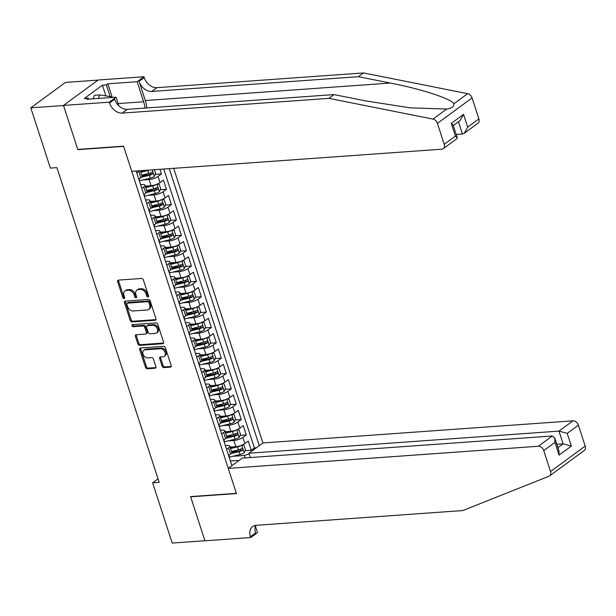 <?xml version="1.0" encoding="UTF-8"?>
<svg xmlns="http://www.w3.org/2000/svg" width="616" height="616" viewBox="0 0 616 616"><rect width="100%" height="100%" fill="white"/><g stroke="black" fill="none" stroke-linecap="round" stroke-linejoin="round"><path stroke-width="0.92" d="M147.986 297.012A1.155 0.839 -126.3 0 0 148.541 295.888L143.343 279.88A1.655 1.201 -126.3 0 0 141.565 278.463L118.449 280.111A1.655 1.201 -126.3 0 0 117.964 280.288A1.655 1.201 -126.3 0 0 117.656 281.712L122.861 297.721A1.155 0.839 -126.3 0 0 124.655 297.597L123.985 295.526A5.29 3.835 -126.3 0 1 124.963 290.96A5.29 3.835 -126.3 0 1 126.526 290.405L128.451 290.267A5.29 3.835 -126.3 0 1 134.126 294.802L134.804 296.874A1.155 0.839 -126.3 0 0 136.598 296.743L135.928 294.671A5.29 3.835 -126.3 0 1 136.906 290.113A5.29 3.835 -126.3 0 1 138.469 289.559L140.394 289.42A5.29 3.835 -126.3 0 1 146.069 293.947L146.747 296.019A1.155 0.839 -126.3 0 0 147.986 297.012M162.124 366.189A1.655 1.201 -126.3 0 0 163.894 367.606L170.378 367.144A1.655 1.201 -126.3 0 0 170.871 366.974A1.655 1.201 -126.3 0 0 171.171 365.542L165.396 347.763A1.655 1.201 -126.3 0 0 163.625 346.346L140.51 348.002A1.655 1.201 -126.3 0 0 140.017 348.171A1.655 1.201 -126.3 0 0 139.716 349.595L145.492 367.375A1.655 1.201 -126.3 0 0 147.263 368.791L155.101 368.237A1.655 1.201 -126.3 0 0 155.586 368.06A1.655 1.201 -126.3 0 0 155.894 366.635L153.423 359.028A1.655 1.201 -126.3 0 0 151.644 357.611L147.763 357.888A4.42 3.203 -126.3 0 1 143.374 354.955A4.42 3.203 -126.3 0 1 143.836 350.288A4.42 3.203 -126.3 0 1 145.145 349.826L160.36 348.741A4.42 3.203 -126.3 0 1 164.749 351.674A4.42 3.203 -126.3 0 1 164.287 356.341A4.42 3.203 -126.3 0 1 162.978 356.803L160.445 356.987A1.655 1.201 -126.3 0 0 159.952 357.157A1.655 1.201 -126.3 0 0 159.652 358.581L162.124 366.189L163.055 365.504A1.655 1.201 -126.3 0 0 164.834 366.92L171.209 366.466M190.575 496.596L204.92 540.732L172.21 543.066L152.637 482.813L159.174 482.343L56.918 167.637L50.381 168.099L30.8 107.846L63.51 105.513L77.847 149.649L123.639 146.385L236.367 493.331L190.575 496.596M155.155 320.281A1.655 1.201 -126.3 0 0 155.64 320.104A1.655 1.201 -126.3 0 0 155.948 318.68L150.173 300.901A1.655 1.201 -126.3 0 0 148.394 299.484L125.279 301.132A1.655 1.201 -126.3 0 0 124.794 301.309A1.655 1.201 -126.3 0 0 124.486 302.733L130.261 320.512A1.655 1.201 -126.3 0 0 132.04 321.929L155.155 320.281L155.956 319.696M157.781 324.332L163.563 342.111A1.655 1.201 -126.3 0 1 163.255 343.536A1.655 1.201 -126.3 0 1 162.763 343.713L139.655 345.36A1.655 1.201 -126.3 0 1 137.876 343.944L135.404 336.336A1.655 1.201 -126.3 0 1 135.713 334.911A1.655 1.201 -126.3 0 1 136.198 334.742L145.576 334.072A1.655 1.201 -126.3 0 0 146.061 333.895A1.655 1.201 -126.3 0 0 146.369 332.471L144.729 327.419A1.655 1.201 -126.3 0 0 142.958 326.01L133.195 326.703A1.155 0.839 -126.3 0 1 132.509 324.594L156.01 322.915A1.655 1.201 -126.3 0 1 157.781 324.332M231.578 451.659L238.107 451.189M245.122 450.689L251.259 450.25L248.263 441.041L244.845 443.551L242.85 437.406A6.737 1.925 162 0 1 233.872 440.532L227.812 440.964M226.588 436.305L233.118 435.843M240.132 435.343L246.269 434.904L243.274 425.687L239.855 428.197L237.861 422.06A6.737 1.925 162 0 1 228.882 425.179L222.823 425.61M221.598 420.951L228.136 420.489M235.15 419.989L241.28 419.55L238.284 410.341L234.865 412.843L232.871 406.706A6.737 1.925 162 0 1 223.893 409.825L217.833 410.264M216.616 405.605L223.146 405.135M230.161 404.635L236.29 404.196L233.295 394.987L229.876 397.497L227.881 391.353A6.737 1.925 162 0 1 218.903 394.479L212.843 394.91M211.627 390.251L218.156 389.782M225.171 389.281L231.3 388.842L228.313 379.633L224.894 382.143L222.892 375.999A6.737 1.925 162 0 1 213.914 379.125L207.854 379.556M206.637 374.898L213.167 374.436M220.181 373.935L226.318 373.496L223.323 364.287L219.904 366.79L217.91 360.653A6.737 1.925 162 0 1 208.932 363.771L202.872 364.202M201.648 359.544L208.177 359.082M215.192 358.581L221.329 358.142L218.334 348.933L214.915 351.443L212.92 345.299A6.737 1.925 162 0 1 203.942 348.417L197.882 348.856M196.658 344.198L203.195 343.728M210.21 343.228L216.339 342.789L213.344 333.579L209.925 336.09L207.931 329.945A6.737 1.925 162 0 1 198.953 333.071L192.893 333.502M191.676 328.844L198.206 328.374M205.22 327.874L211.35 327.442L208.354 318.226L204.935 320.736L202.941 314.599A6.737 1.925 162 0 1 193.963 317.717L187.903 318.149M186.686 313.49L193.216 313.028M200.231 312.528L206.36 312.089L203.372 302.88L199.954 305.382L197.952 299.245A6.737 1.925 162 0 1 188.973 302.364L182.913 302.795M181.697 298.136L188.226 297.674M195.241 297.174L201.37 296.735L198.383 287.526L194.964 290.036L192.97 283.891A6.737 1.925 162 0 1 183.984 287.017L177.932 287.449M176.707 282.79L183.237 282.32M190.252 281.82L196.389 281.381L193.393 272.172L189.974 274.682L187.98 268.538A6.737 1.925 162 0 1 179.002 271.664L172.942 272.095M171.718 267.436L178.255 266.967M185.27 266.466L191.399 266.035L188.404 256.818L184.985 259.328L182.99 253.191A6.737 1.925 162 0 1 174.012 256.31L167.952 256.741M166.736 252.083L173.265 251.621M180.28 251.12L186.409 250.681L183.414 241.472L179.995 243.975L178.001 237.838A6.737 1.925 162 0 1 169.023 240.956L162.963 241.387M161.746 236.737L168.276 236.267M175.291 235.766L181.42 235.327L178.432 226.118L175.013 228.628L173.011 222.484A6.737 1.925 162 0 1 164.033 225.61L157.973 226.041M156.757 221.383L163.286 220.913M170.301 220.412L176.43 219.974L173.442 210.764L170.024 213.275L168.029 207.13A6.737 1.925 162 0 1 159.044 210.256L152.984 210.687M151.767 206.029L158.297 205.567M165.311 205.066L171.448 204.627L168.453 195.411L165.034 197.921L163.04 191.784A6.737 1.925 162 0 1 154.062 194.902L148.002 195.334M146.777 190.675L153.315 190.213M160.329 189.713L166.459 189.274L163.463 180.065L160.044 182.567L158.05 176.43A6.737 1.925 162 0 1 149.072 179.549L143.012 179.988M141.788 175.329L148.325 174.859M155.34 174.359L161.469 173.92L159.975 169.315M244.845 443.551A6.737 1.925 -18 0 1 235.866 446.669L230.091 447.085M239.855 428.197A6.737 1.925 -18 0 1 230.877 431.323L225.102 431.731M234.865 412.843A6.737 1.925 -18 0 1 225.887 415.969L220.112 416.377M229.876 397.497A6.737 1.925 -18 0 1 220.898 400.616L215.13 401.031M224.894 382.143A6.737 1.925 -18 0 1 215.908 385.262L210.141 385.678M219.904 366.79A6.737 1.925 -18 0 1 210.926 369.916L205.151 370.324M214.915 351.443A6.737 1.925 -18 0 1 205.936 354.562L200.161 354.97M209.925 336.09A6.737 1.925 -18 0 1 200.947 339.208L195.172 339.624M204.935 320.736A6.737 1.925 -18 0 1 195.957 323.854L190.19 324.27M199.954 305.382A6.737 1.925 -18 0 1 190.968 308.508L185.2 308.916M194.964 290.036A6.737 1.925 -18 0 1 185.986 293.154L180.211 293.57M189.974 274.682A6.737 1.925 -18 0 1 180.996 277.801L175.221 278.216M184.985 259.328A6.737 1.925 -18 0 1 176.007 262.454L170.232 262.863M179.995 243.975A6.737 1.925 -18 0 1 171.017 247.101L165.25 247.509M175.013 228.628A6.737 1.925 -18 0 1 166.027 231.747L160.26 232.163M170.024 213.275A6.737 1.925 -18 0 1 161.046 216.393L155.27 216.809M165.034 197.921A6.737 1.925 -18 0 1 156.056 201.047L150.281 201.455M160.044 182.567A6.737 1.925 -18 0 1 151.066 185.693L145.291 186.101M250.312 457.534L248.91 453.23L262.916 442.958L173.689 168.337M259.267 445.637L169.261 168.653M136.159 171.009L231.916 465.704M225.379 445.607L227.127 445.476A6.737 1.925 162 0 1 229.783 446.146A6.737 1.925 162 0 1 228.613 447.855L226.596 449.333M220.397 430.253L222.137 430.13A6.737 1.925 162 0 1 224.802 430.792A6.737 1.925 162 0 1 223.623 432.501L221.606 433.98M215.407 414.899L217.148 414.776A6.737 1.925 162 0 1 219.812 415.438A6.737 1.925 162 0 1 218.634 417.148L216.616 418.634M210.418 399.545L212.158 399.422A6.737 1.925 162 0 1 214.822 400.092A6.737 1.925 162 0 1 213.644 401.801L211.627 403.28M205.428 384.199L207.169 384.068A6.737 1.925 162 0 1 209.833 384.738A6.737 1.925 162 0 1 208.655 386.448L206.645 387.926M200.439 368.845L202.187 368.722A6.737 1.925 162 0 1 204.843 369.384A6.737 1.925 162 0 1 203.673 371.094L201.655 372.572M195.457 353.492L197.197 353.368A6.737 1.925 162 0 1 199.861 354.038A6.737 1.925 162 0 1 198.683 355.74L196.666 357.226M190.467 338.138L192.207 338.015A6.737 1.925 162 0 1 194.872 338.685A6.737 1.925 162 0 1 193.694 340.394L191.676 341.872M185.478 322.792L187.218 322.668A6.737 1.925 162 0 1 189.882 323.331A6.737 1.925 162 0 1 188.704 325.04L186.686 326.519M180.488 307.438L182.228 307.315A6.737 1.925 162 0 1 184.892 307.977A6.737 1.925 162 0 1 183.714 309.686L181.705 311.165M175.498 292.084L177.246 291.961A6.737 1.925 162 0 1 179.903 292.631A6.737 1.925 162 0 1 178.732 294.34L176.715 295.819M170.517 276.73L172.257 276.607A6.737 1.925 162 0 1 174.921 277.277A6.737 1.925 162 0 1 173.743 278.986L171.725 280.465M165.527 261.384L167.267 261.261A6.737 1.925 162 0 1 169.931 261.923A6.737 1.925 162 0 1 168.753 263.633L166.736 265.111M160.537 246.03L162.278 245.907A6.737 1.925 162 0 1 164.942 246.569A6.737 1.925 162 0 1 163.764 248.279L161.746 249.757M155.548 230.677L157.288 230.553A6.737 1.925 162 0 1 159.952 231.223A6.737 1.925 162 0 1 158.774 232.933L156.764 234.411M150.558 215.331L152.306 215.2A6.737 1.925 162 0 1 154.963 215.87A6.737 1.925 162 0 1 153.792 217.579L151.775 219.057M145.576 199.977L147.316 199.854A6.737 1.925 162 0 1 149.981 200.516A6.737 1.925 162 0 1 148.803 202.225L146.785 203.704M140.587 184.623L142.327 184.5A6.737 1.925 162 0 1 144.991 185.162A6.737 1.925 162 0 1 143.813 186.871L141.796 188.357M147.016 170.239A6.737 1.925 162 0 1 146.077 170.339L140.309 170.755M140.294 170.717L141.996 175.953A6.737 1.925 162 0 1 140.818 177.662L138.8 179.141M139.67 170.763A6.737 1.925 162 0 1 138.823 171.525L136.806 173.004M228.59 455.47L230.607 453.992A6.737 1.925 -18 0 0 231.778 452.283L229.783 446.146M223.6 440.124L225.618 438.646A6.737 1.925 -18 0 0 226.796 436.937L224.802 430.792M218.611 424.77L220.628 423.292A6.737 1.925 -18 0 0 221.806 421.583L219.812 415.438M213.621 409.417L215.639 407.938A6.737 1.925 -18 0 0 216.817 406.229L214.822 400.092M208.639 394.071L210.657 392.585A6.737 1.925 -18 0 0 211.827 390.875L209.833 384.738M203.65 378.717L205.667 377.238A6.737 1.925 -18 0 0 206.837 375.529L204.843 369.384M198.66 363.363L200.677 361.885A6.737 1.925 -18 0 0 201.855 360.175L199.861 354.038M193.67 348.009L195.688 346.531A6.737 1.925 -18 0 0 196.866 344.821L194.872 338.685M188.681 332.663L190.698 331.177A6.737 1.925 -18 0 0 191.876 329.475L189.882 323.331M183.699 317.309L185.716 315.831A6.737 1.925 -18 0 0 186.887 314.122L184.892 307.977M178.709 301.955L180.727 300.477A6.737 1.925 -18 0 0 181.897 298.768L179.903 292.631M173.72 286.602L175.737 285.123A6.737 1.925 -18 0 0 176.915 283.414L174.921 277.277M168.73 271.256L170.748 269.777A6.737 1.925 -18 0 0 171.926 268.068L169.931 261.923M163.74 255.902L165.758 254.423A6.737 1.925 -18 0 0 166.936 252.714L164.942 246.569M158.759 240.548L160.776 239.07A6.737 1.925 -18 0 0 161.946 237.36L159.952 231.223M153.769 225.194L155.786 223.716A6.737 1.925 -18 0 0 156.957 222.006L154.963 215.87M148.779 209.848L150.797 208.37A6.737 1.925 -18 0 0 151.975 206.66L149.981 200.516M143.79 194.494L145.807 193.016A6.737 1.925 -18 0 0 146.985 191.306L144.991 185.162M161.469 173.92L158.05 176.43M166.459 189.274L163.04 191.784M171.448 204.627L168.029 207.13M176.43 219.974L173.011 222.484M181.42 235.327L178.001 237.838M186.409 250.681L182.99 253.191M191.399 266.035L187.98 268.538M196.389 281.381L192.97 283.891M201.37 296.735L197.952 299.245M206.36 312.089L202.941 314.599M211.35 327.442L207.931 329.945M216.339 342.789L212.92 345.299M221.329 358.142L217.91 360.653M226.318 373.496L222.892 375.999M231.3 388.842L227.881 391.353M236.29 404.196L232.871 406.706M241.28 419.55L237.861 422.06M246.269 434.904L242.85 437.406M251.259 450.25L254.393 447.947L163.771 169.046M245.137 457.904L244.352 455.493L232.794 456.317M98.021 80.095L65.458 82.421L30.8 107.846M158.035 478.848L152.637 482.813M230.369 460.953L237.607 460.437L238.076 461.184M244.352 455.493L249.11 453.838M254.393 447.947L256.302 447.817M148.602 296.281A1.155 0.839 -126.3 0 1 147.678 295.334L147.008 293.262A5.29 3.835 -126.3 0 0 141.334 288.735L140.394 289.42M136.906 290.113L137.845 289.428A5.29 3.835 -126.3 0 1 139.409 288.865L141.334 288.735M124.963 290.96L125.903 290.275A5.29 3.835 -126.3 0 1 127.466 289.72L129.391 289.582A5.29 3.835 -126.3 0 1 135.066 294.109L135.736 296.18A1.155 0.839 -126.3 0 0 136.66 297.135M118.557 280.103A1.655 1.201 -126.3 0 0 118.595 281.027L123.793 297.035A1.155 0.839 -126.3 0 0 124.717 297.99M125.387 301.124A1.655 1.201 -126.3 0 0 125.425 302.048L131.2 319.827A1.655 1.201 -126.3 0 0 132.971 321.244L155.987 319.604M148.91 302.687A1.155 0.839 -126.3 0 0 147.671 301.694L127.381 303.141A1.155 0.839 -126.3 0 0 126.827 304.265L127.535 306.445A5.29 3.835 -126.3 0 0 133.21 310.98L147.078 309.987A5.29 3.835 -126.3 0 0 148.641 309.432A5.29 3.835 -126.3 0 0 149.619 304.874L148.91 302.687L149.85 302.002A1.155 0.839 -126.3 0 0 148.602 301.008L147.671 301.694M127.035 303.264L127.974 302.579A1.155 0.839 -126.3 0 1 128.313 302.456L148.602 301.008M148.641 309.432L149.58 308.747A5.29 3.835 -126.3 0 0 150.558 304.181L149.619 304.874M149.85 302.002L150.558 304.181M163.602 343.035L140.587 344.675L139.655 345.36M136.305 334.734A1.655 1.201 -126.3 0 0 136.344 335.651L138.816 343.258A1.655 1.201 -126.3 0 0 140.587 344.675M146.061 333.895L147.001 333.21A1.655 1.201 -126.3 0 0 147.309 331.785L145.669 326.734A1.655 1.201 -126.3 0 0 143.89 325.317L134.134 326.018L133.195 326.703M132.833 324.57A1.155 0.839 -126.3 0 0 134.134 326.018M155.301 333.372A4.42 3.203 -126.3 0 0 156.61 332.91A4.42 3.203 -126.3 0 0 157.072 328.251A4.42 3.203 -126.3 0 0 152.683 325.317L147.324 325.695A1.655 1.201 -126.3 0 0 146.831 325.872A1.655 1.201 -126.3 0 0 146.523 327.296L148.163 332.34A1.655 1.201 -126.3 0 0 149.942 333.757L155.301 333.372M156.61 332.91L157.542 332.224A4.42 3.203 -126.3 0 0 158.004 327.566A4.42 3.203 -126.3 0 0 153.615 324.624L152.683 325.317M146.831 325.872L147.771 325.186A1.655 1.201 -126.3 0 1 148.256 325.009L153.615 324.624M160.545 356.98A1.655 1.201 -126.3 0 0 160.584 357.896L163.055 365.504M164.287 356.341L165.219 355.648A4.42 3.203 -126.3 0 0 165.689 350.989A4.42 3.203 -126.3 0 0 161.3 348.055L160.36 348.741M143.836 350.288L144.775 349.603A4.42 3.203 -126.3 0 1 146.077 349.141L161.3 348.055M140.61 347.994A1.655 1.201 -126.3 0 0 140.648 348.91L146.431 366.689A1.655 1.201 -126.3 0 0 148.202 368.106L155.933 367.552M93.031 98.829L94.494 95.288L99.723 94.91L111.173 96.774L111.419 97.521M98.267 98.46L99.723 94.91M146.8 107.954A21.937 13.768 85.9 0 0 145.307 100.539L139.07 81.351L144.198 77.585L143.928 76.746L98.136 80.011L63.479 105.436L77.77 149.419L123.562 146.154L131.739 171.325L441.795 149.203A5.051 3.658 -126.3 0 0 443.289 148.672A5.051 3.658 -126.3 0 0 444.221 144.321L437.414 123.362A5.051 3.658 -126.3 0 0 432.979 119.104L328.898 98.352L122.191 113.105A11.789 8.539 53.7 0 1 109.54 103.011L109.271 102.171L63.479 105.436M328.898 98.352L334.026 94.594L365.935 100.955L410.31 107.854L446.677 109.047C451.628 108.301 454.046 106.522 453.93 103.734C451.12 98.714 421.09 88.95 390.336 83.052L358.427 76.692L151.721 91.445A11.789 8.539 53.7 0 1 139.07 81.351M456.194 134.496L462.447 134.049L458.458 121.768M358.427 76.692L363.555 72.934L156.849 87.68A11.789 8.539 53.7 0 1 144.198 77.585M109.54 103.011L114.668 99.253A11.789 8.539 53.7 0 0 127.32 109.34L334.026 94.594M444.221 144.321L455.417 136.105L451.274 123.362L463.548 114.36L467.683 127.104L478.878 118.896L472.072 97.936L437.414 123.362M453.93 103.734L467.629 93.678L363.555 72.934M109.271 102.171L116.062 97.189L86.756 99.276L88.257 98.175L88.573 99.145M105.89 95.919L102.41 85.201L84.33 98.46L88.257 98.175M102.41 85.201L106.329 84.916L107.831 83.814L137.137 81.728L143.928 76.746M144.922 108.085A18.95 11.889 85.9 0 0 143.644 101.763L137.137 81.728M116.062 97.189L118.865 105.829M467.629 93.678A5.051 3.658 53.7 0 1 472.072 97.936M478.878 118.896A5.051 3.658 53.7 0 1 477.947 123.246L464.195 133.333L462.447 134.049M107.831 83.814L112.266 97.459M110.133 96.604L106.329 84.916M455.417 136.105L457.28 137.838L457.034 138.585L443.289 148.672M451.274 123.362L453.137 125.102L457.28 137.838M463.548 114.36L460.052 120.59L453.284 125.556M467.683 127.104L464.195 133.333M569.954 460.968L549.611 475.898A5.051 3.658 -126.3 0 0 550.542 471.54L585.2 446.115A5.051 3.658 53.7 0 1 584.268 450.473L569.954 460.968M228.259 468.383L538.315 446.261L552.313 435.989L242.265 458.112L228.259 468.383L236.444 493.562L190.652 496.827L204.943 540.81L250.735 537.545L257.519 532.563L255.417 526.072M549.611 475.898A5.051 3.658 -126.3 0 1 549.01 476.222L462.824 510.548L256.125 525.302A11.789 8.539 -126.3 0 0 252.637 526.541A11.789 8.539 -126.3 0 0 250.458 536.698L250.735 537.545M262.916 442.958L572.972 420.836A5.051 3.658 53.7 0 1 578.393 425.163L567.197 433.371L571.34 446.115L559.066 455.116L554.931 442.373L543.736 450.589L550.542 471.54M578.393 425.163L585.2 446.115M248.91 453.23L558.966 431.108L572.972 420.836M543.736 450.589A5.051 3.658 -126.3 0 0 538.315 446.261M255.709 525.34A11.789 8.539 -126.3 0 0 255.586 532.94L250.458 536.698M556.849 444.298L563.109 443.851L558.966 431.108L567.197 433.371M571.34 446.115L563.109 443.851L557.934 447.64M559.066 455.116L558.966 450.82L554.831 438.076L552.313 435.989M554.931 442.373L554.831 438.076M149.226 170.078A4.466 1.278 162 0 1 147.771 170.517L140.787 172.241M145.692 170.37L140.587 171.625M154.462 169.708L155.717 173.558L154.339 176.469A4.466 1.278 162 0 1 150.258 178.193L139.763 180.788A12.89 3.688 162 0 1 139.37 180.881M141.334 177.246L149.311 175.283A4.466 1.278 -18 0 0 152.529 174.074C153.269 172.919 153.068 172.303 151.929 172.234A4.466 1.278 162 0 1 148.718 173.435L141.734 175.16M151.128 172.619L150.65 174.213A2.272 0.647 162 0 1 149.634 174.536L141.965 176.43M156.395 184.43A4.466 1.278 162 0 1 152.753 185.87L145.776 187.595M150.681 185.716L145.576 186.979M157.08 184.161L159.205 184.307L160.707 188.912L159.328 191.822A4.466 1.278 162 0 1 155.247 193.547L144.745 196.134A12.89 3.688 162 0 1 144.36 196.234M146.323 192.6L154.3 190.629A4.466 1.278 -18 0 0 157.519 189.428C158.258 188.273 158.058 187.657 156.918 187.587A4.466 1.278 162 0 1 153.7 188.789L146.724 190.513M156.118 187.972L155.632 189.566A2.272 0.647 162 0 1 154.624 189.89L146.947 191.784M161.384 199.784A4.466 1.278 162 0 1 157.742 201.224L150.766 202.941M155.671 201.07L150.566 202.333M162.07 199.515L164.195 199.653L165.696 204.258L164.318 207.169A4.466 1.278 162 0 1 160.237 208.901L149.734 211.488A12.89 3.688 162 0 1 149.341 211.581M151.305 207.954L159.29 205.983A4.466 1.278 -18 0 0 162.509 204.781C163.24 203.626 163.04 203.01 161.908 202.941A4.466 1.278 162 0 1 158.689 204.142L151.713 205.86M161.099 203.326L160.622 204.912A2.272 0.647 162 0 1 159.613 205.236L151.936 207.13M166.366 215.138A4.466 1.278 162 0 1 162.732 216.578L155.756 218.295M160.661 216.424L155.555 217.679M167.059 214.861L169.184 215.007L170.678 219.612L169.308 222.522A4.466 1.278 162 0 1 165.227 224.255L154.724 226.842A12.89 3.688 162 0 1 154.331 226.934M156.295 223.3L164.28 221.337A4.466 1.278 -18 0 0 167.49 220.135C168.23 218.973 168.029 218.364 166.898 218.287A4.466 1.278 162 0 1 163.679 219.489L156.703 221.213M166.089 218.68L165.612 220.266A2.272 0.647 162 0 1 164.603 220.59L156.926 222.484M171.356 230.484A4.466 1.278 162 0 1 167.721 231.924L160.745 233.649M165.642 231.778L160.545 233.033M172.049 230.215L174.174 230.361L175.668 234.965L174.297 237.876A4.466 1.278 162 0 1 170.216 239.601L159.713 242.196A12.89 3.688 162 0 1 159.321 242.288M161.284 238.654L169.269 236.683A4.466 1.278 -18 0 0 172.48 235.481C173.219 234.326 173.019 233.71 171.887 233.641A4.466 1.278 162 0 1 168.669 234.842L161.692 236.567M171.079 234.026L170.601 235.62A2.272 0.647 162 0 1 169.593 235.943L161.916 237.838M176.345 245.838A4.466 1.278 162 0 1 172.711 247.278L165.727 249.003M170.632 247.124L165.527 248.387M177.038 245.568L179.164 245.715L180.657 250.319L179.279 253.222A4.466 1.278 162 0 1 175.198 254.955L164.703 257.542A12.89 3.688 162 0 1 164.31 257.642M166.274 254.008L174.251 252.036A4.466 1.278 -18 0 0 177.47 250.835C178.209 249.68 178.009 249.064 176.869 248.995A4.466 1.278 162 0 1 173.658 250.196L166.674 251.913M176.068 249.38L175.591 250.974A2.272 0.647 162 0 1 174.574 251.297L166.905 253.184M181.335 261.192A4.466 1.278 162 0 1 177.693 262.632L170.717 264.349M175.622 262.478L170.517 263.74M182.02 260.922L184.145 261.061L185.647 265.665L184.269 268.576A4.466 1.278 162 0 1 180.188 270.309L169.685 272.896A12.89 3.688 162 0 1 169.3 272.988M171.263 269.361L179.241 267.39A4.466 1.278 -18 0 0 182.459 266.189C183.198 265.026 182.998 264.418 181.859 264.349A4.466 1.278 162 0 1 178.64 265.55L171.664 267.267M181.058 264.734L180.573 266.32A2.272 0.647 162 0 1 179.564 266.643L171.887 268.538M186.325 276.546A4.466 1.278 162 0 1 182.683 277.985L175.706 279.702M180.611 277.831L175.506 279.087M187.01 276.268L189.135 276.415L190.637 281.019L189.258 283.93A4.466 1.278 162 0 1 185.177 285.655L174.674 288.25A12.89 3.688 162 0 1 174.282 288.342M176.245 284.707L184.23 282.744A4.466 1.278 -18 0 0 187.449 281.543C188.18 280.38 187.98 279.764 186.848 279.695A4.466 1.278 162 0 1 183.63 280.896L176.653 282.621M186.04 280.088L185.562 281.674A2.272 0.647 162 0 1 184.554 281.997L176.877 283.891M191.306 291.892A4.466 1.278 162 0 1 187.672 293.332L180.696 295.056M185.601 293.185L180.496 294.44M192 291.622L194.125 291.768L195.619 296.373L194.248 299.284A4.466 1.278 162 0 1 190.167 301.008L179.664 303.603A12.89 3.688 162 0 1 179.271 303.696M181.235 300.061L189.22 298.09A4.466 1.278 -18 0 0 192.431 296.889C193.17 295.734 192.97 295.118 191.838 295.049A4.466 1.278 162 0 1 188.619 296.25L181.643 297.975M191.029 295.434L190.552 297.028A2.272 0.647 162 0 1 189.543 297.351L181.866 299.245M196.296 307.245A4.466 1.278 162 0 1 192.662 308.685L185.686 310.41M190.583 308.531L185.485 309.794M196.989 306.976L199.114 307.115L200.608 311.727L199.238 314.63A4.466 1.278 162 0 1 195.156 316.362L184.654 318.949A12.89 3.688 162 0 1 184.261 319.05M186.225 315.415L194.209 313.444A4.466 1.278 -18 0 0 197.42 312.243C198.16 311.088 197.959 310.472 196.827 310.402A4.466 1.278 162 0 1 193.609 311.604L186.633 313.321M196.019 310.787L195.541 312.374A2.272 0.647 162 0 1 194.533 312.705L186.856 314.591M201.286 322.599A4.466 1.278 162 0 1 197.651 324.039L190.667 325.756M195.572 323.885L190.467 325.148M201.979 322.322L204.104 322.468L205.598 327.073L204.219 329.983A4.466 1.278 162 0 1 200.138 331.716L189.643 334.303A12.89 3.688 162 0 1 189.251 334.396M191.214 330.769L199.191 328.798A4.466 1.278 -18 0 0 202.41 327.596C203.149 326.434 202.949 325.825 201.809 325.756A4.466 1.278 162 0 1 198.598 326.957L191.614 328.675M201.009 326.141L200.531 327.727A2.272 0.647 162 0 1 199.515 328.051L191.846 329.945M206.275 337.953A4.466 1.278 162 0 1 202.633 339.393L195.657 341.11M200.562 339.239L195.457 340.494M206.961 337.676L209.086 337.822L210.587 342.427L209.209 345.337A4.466 1.278 162 0 1 205.128 347.062L194.625 349.657A12.89 3.688 162 0 1 194.24 349.749M196.204 346.115L204.181 344.151A4.466 1.278 -18 0 0 207.4 342.95C208.139 341.788 207.939 341.172 206.799 341.102A4.466 1.278 162 0 1 203.58 342.304L196.604 344.028M205.998 341.487L205.513 343.081A2.272 0.647 162 0 1 204.504 343.405L196.827 345.299M211.265 353.299A4.466 1.278 162 0 1 207.623 354.739L200.647 356.464M205.552 354.593L200.446 355.848M211.95 353.03L214.075 353.176L215.577 357.781L214.199 360.691A4.466 1.278 162 0 1 210.118 362.416L199.615 365.011A12.89 3.688 162 0 1 199.222 365.103M201.186 361.469L209.17 359.498A4.466 1.278 -18 0 0 212.389 358.296C213.121 357.141 212.92 356.525 211.789 356.456A4.466 1.278 162 0 1 208.57 357.657L201.594 359.382M210.988 356.841L210.503 358.435A2.272 0.647 162 0 1 209.494 358.758L201.817 360.653M216.255 368.653A4.466 1.278 162 0 1 212.612 370.093L205.636 371.818M210.541 369.939L205.436 371.202M216.94 368.383L219.065 368.522L220.559 373.134L219.188 376.037A4.466 1.278 162 0 1 215.107 377.77L204.604 380.357A12.89 3.688 162 0 1 204.212 380.457M206.175 376.823L214.16 374.851A4.466 1.278 -18 0 0 217.379 373.65C218.11 372.495 217.91 371.879 216.778 371.81A4.466 1.278 162 0 1 213.56 373.011L206.583 374.728M215.97 372.195L215.492 373.781A2.272 0.647 162 0 1 214.484 374.112L206.807 375.999M221.236 384.007A4.466 1.278 162 0 1 217.602 385.447L210.626 387.164M215.523 385.293L210.426 386.548M221.929 383.73L224.055 383.876L225.548 388.48L224.178 391.391A4.466 1.278 162 0 1 220.097 393.124L209.594 395.711A12.89 3.688 162 0 1 209.201 395.803M211.165 392.169L219.15 390.205A4.466 1.278 -18 0 0 222.361 389.004C223.1 387.841 222.9 387.233 221.768 387.156A4.466 1.278 162 0 1 218.549 388.365L211.573 390.082M220.959 387.549L220.482 389.135A2.272 0.647 162 0 1 219.473 389.458L211.796 391.353M226.226 399.353A4.466 1.278 162 0 1 222.592 400.793L215.608 402.517M220.513 400.646L215.407 401.902M226.919 399.083L229.044 399.23L230.538 403.834L229.16 406.745A4.466 1.278 162 0 1 225.079 408.47L214.584 411.065A12.89 3.688 162 0 1 214.191 411.157M216.154 407.523L224.132 405.559A4.466 1.278 -18 0 0 227.35 404.35C228.089 403.195 227.889 402.579 226.75 402.51A4.466 1.278 162 0 1 223.539 403.711L216.555 405.436M225.949 402.895L225.471 404.489A2.272 0.647 162 0 1 224.455 404.812L216.786 406.706M231.216 414.707A4.466 1.278 162 0 1 227.574 416.147L220.597 417.871M225.502 415.993L220.397 417.255M231.909 414.437L234.026 414.583L235.528 419.188L234.149 422.099A4.466 1.278 162 0 1 230.068 423.823L219.565 426.411A12.89 3.688 162 0 1 219.18 426.511M221.144 422.876L229.121 420.905A4.466 1.278 -18 0 0 232.34 419.704C233.079 418.549 232.879 417.933 231.739 417.864A4.466 1.278 162 0 1 228.521 419.065L221.544 420.79M230.938 418.249L230.453 419.843A2.272 0.647 162 0 1 229.445 420.166L221.775 422.06M236.205 430.06A4.466 1.278 162 0 1 232.563 431.5L225.587 433.217M230.492 431.346L225.387 432.609M236.89 429.791L239.016 429.93L240.517 434.534L239.139 437.445A4.466 1.278 162 0 1 235.058 439.177L224.555 441.764A12.89 3.688 162 0 1 224.162 441.857M226.126 438.23L234.111 436.259A4.466 1.278 -18 0 0 237.329 435.058C238.061 433.903 237.861 433.287 236.729 433.217A4.466 1.278 162 0 1 233.51 434.419L226.534 436.136M235.928 433.602L235.443 435.189A2.272 0.647 162 0 1 234.434 435.512L226.757 437.406M241.195 445.414A4.466 1.278 162 0 1 237.553 446.854L230.577 448.571M235.481 446.7L230.376 447.955M241.88 445.137L244.005 445.283L245.499 449.888L244.129 452.798A4.466 1.278 162 0 1 240.048 454.531L229.545 457.118A12.89 3.688 162 0 1 229.152 457.211M231.115 453.576L239.1 451.613A4.466 1.278 -18 0 0 242.319 450.412C243.05 449.249 242.85 448.64 241.718 448.563A4.466 1.278 162 0 1 238.5 449.765L231.524 451.49M240.91 448.956L240.433 450.542A2.272 0.647 162 0 1 239.424 450.866L231.747 452.76M235.866 446.669L233.872 440.532M230.877 431.323L228.882 425.179M225.887 415.969L223.893 409.825M220.898 400.616L218.903 394.479M215.908 385.262L213.914 379.125M210.926 369.916L208.932 363.771M205.936 354.562L203.942 348.417M200.947 339.208L198.953 333.071M195.957 323.854L193.963 317.717M190.968 308.508L188.973 302.364M185.986 293.154L183.984 287.017M180.996 277.801L179.002 271.664M176.007 262.454L174.012 256.31M171.017 247.101L169.023 240.956M166.027 231.747L164.033 225.61M161.046 216.393L159.044 210.256M156.056 201.047L154.062 194.902M151.066 185.693L149.072 179.549M140.818 177.662L138.823 171.525M230.607 453.992L228.613 447.855M225.618 438.646L223.623 432.501M220.628 423.292L218.634 417.148M215.639 407.938L213.644 401.801M210.657 392.585L208.655 386.448M205.667 377.238L203.673 371.094M200.677 361.885L198.683 355.74M195.688 346.531L193.694 340.394M190.698 331.177L188.704 325.04M185.716 315.831L183.714 309.686M180.727 300.477L178.732 294.34M175.737 285.123L173.743 278.986M170.748 269.777L168.753 263.633M165.758 254.423L163.764 248.279M160.776 239.07L158.774 232.933M155.786 223.716L153.792 217.579M150.797 208.37L148.803 202.225M145.807 193.016L143.813 186.871M147.008 293.262L146.069 293.947M139.409 288.865L138.469 289.559M135.736 296.18L134.804 296.874M135.066 294.109L134.126 294.802M129.391 289.582L128.451 290.267M127.466 289.72L126.526 290.405M123.793 297.035L122.861 297.721M118.595 281.027L117.656 281.712M147.678 295.334L146.747 296.019M132.971 321.244L132.04 321.929M131.2 319.827L130.261 320.512M125.425 302.048L124.486 302.733M128.313 302.456L127.381 303.141M163.563 343.127L162.763 343.713M138.816 343.258L137.876 343.944M136.344 335.651L135.404 336.336M147.309 331.785L146.369 332.471M145.669 326.734L144.729 327.419M143.89 325.317L142.958 326.01M148.256 325.009L147.324 325.695M160.584 357.896L159.652 358.581M146.077 349.141L145.145 349.826M155.902 367.644L155.101 368.237M148.202 368.106L147.263 368.791M146.431 366.689L145.492 367.375M140.648 348.91L139.716 349.595M171.179 366.559L170.378 367.144M164.834 366.92L163.894 367.606M390.336 83.052L145.307 100.539M151.721 91.445L156.849 87.68M127.32 109.34L122.191 113.105M432.979 119.104L446.677 109.047M118.141 103.58L143.644 101.763M154.377 176.392L152.252 169.862M139.763 180.788L139.147 178.894M148.718 173.435L147.771 170.517M150.258 178.193L149.311 175.283M150.65 174.213L152.529 174.074M159.367 191.745L156.918 184.23M144.745 196.134L144.129 194.248M153.7 188.789L152.753 185.87M155.247 193.547L154.3 190.629M155.632 189.566L157.519 189.428M164.349 207.099L161.908 199.576M149.734 211.488L149.118 209.594M158.689 204.142L157.742 201.224M160.237 208.901L159.29 205.983M160.622 204.912L162.509 204.781M169.338 222.453L166.898 214.93M154.724 226.842L154.108 224.948M163.679 219.489L162.732 216.578M165.227 224.255L164.28 221.337M165.612 220.266L167.49 220.135M174.328 237.799L171.887 230.284M159.713 242.196L159.097 240.302M168.669 234.842L167.721 231.924M170.216 239.601L169.269 236.683M170.601 235.62L172.48 235.481M179.318 253.153L176.877 245.63M164.703 257.542L164.087 255.655M173.658 250.196L172.711 247.278M175.198 254.955L174.251 252.036M175.591 250.974L177.47 250.835M184.307 268.507L181.859 260.984M169.685 272.896L169.069 271.002M178.64 265.55L177.693 262.632M180.188 270.309L179.241 267.39M180.573 266.32L182.459 266.189M189.289 283.861L186.848 276.338M174.674 288.25L174.059 286.355M183.63 280.896L182.683 277.985M185.177 285.655L184.23 282.744M185.562 281.674L187.449 281.543M194.279 299.207L191.838 291.691M179.664 303.603L179.048 301.709M188.619 296.25L187.672 293.332M190.167 301.008L189.22 298.09M190.552 297.028L192.431 296.889M199.268 314.56L196.827 307.038M184.654 318.949L184.038 317.055M193.609 311.604L192.662 308.685M195.156 316.362L194.209 313.444M195.541 312.374L197.42 312.243M204.258 329.914L201.817 322.391M189.643 334.303L189.027 332.409M198.598 326.957L197.651 324.039M200.138 331.716L199.191 328.798M200.531 327.727L202.41 327.596M209.248 345.26L206.799 337.745M194.625 349.657L194.009 347.763M203.58 342.304L202.633 339.393M205.128 347.062L204.181 344.151M205.513 343.081L207.4 342.95M214.229 360.614L211.789 353.099M199.615 365.011L198.999 363.117M208.57 357.657L207.623 354.739M210.118 362.416L209.17 359.498M210.503 358.435L212.389 358.296M219.219 375.968L216.778 368.445M204.604 380.357L203.988 378.463M213.56 373.011L212.612 370.093M215.107 377.77L214.16 374.851M215.492 373.781L217.379 373.65M224.209 391.322L221.768 383.799M209.594 395.711L208.978 393.817M218.549 388.365L217.602 385.447M220.097 393.124L219.15 390.205M220.482 389.135L222.361 389.004M229.198 406.668L226.757 399.153M214.584 411.065L213.968 409.17M223.539 403.711L222.592 400.793M225.079 408.47L224.132 405.559M225.471 404.489L227.35 404.35M234.188 422.022L231.739 414.506M219.565 426.411L218.95 424.524M228.521 419.065L227.574 416.147M230.068 423.823L229.121 420.905M230.453 419.843L232.34 419.704M239.177 437.375L236.729 429.853M224.555 441.764L223.939 439.87M233.51 434.419L232.563 431.5M235.058 439.177L234.111 436.259M235.443 435.189L237.329 435.058M244.159 452.729L241.718 445.206M229.545 457.118L228.929 455.224M238.5 449.765L237.553 446.854M240.048 454.531L239.1 451.613M240.433 450.542L242.319 450.412"/></g></svg>
